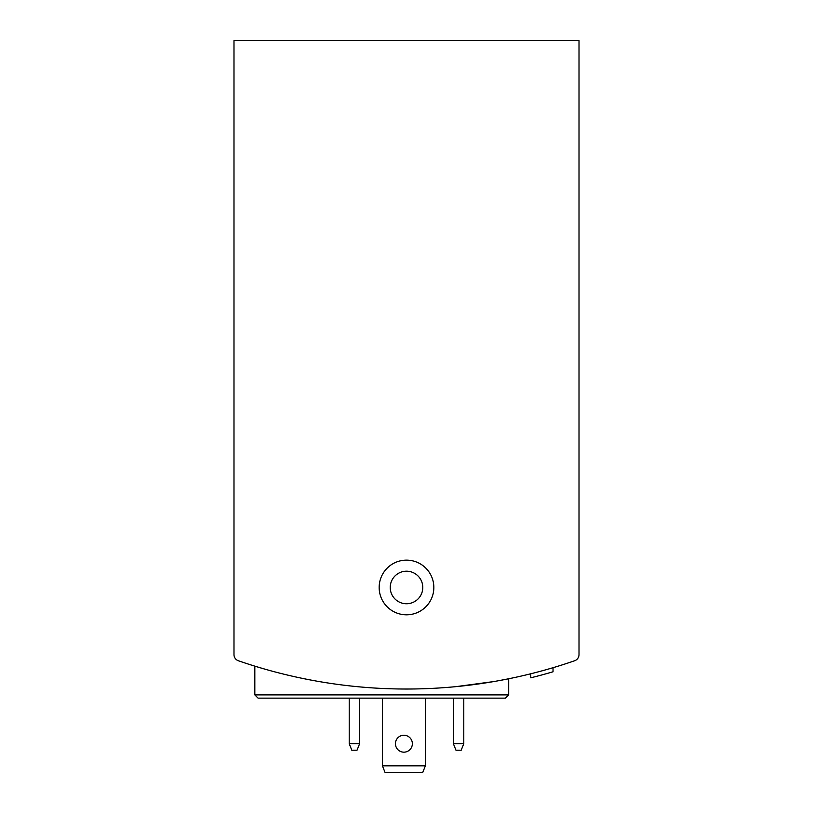 <?xml version="1.0" encoding="UTF-8"?>
<svg xmlns="http://www.w3.org/2000/svg" width="813" height="813" viewBox="0 0 813 813"><rect width="100%" height="100%" fill="white"/><g stroke="black" fill="none" stroke-linecap="round" stroke-linejoin="round"><path stroke-width="1.22" d="M233.992 587.474L233.992 654.617A6.514 6.514 0 0 0 238.372 660.766A514.273 514.273 0 0 0 574.628 660.766A6.514 6.514 0 0 0 579.008 654.617L579.008 587.474M579.008 654.617L579.008 40.65L233.992 40.65L233.992 654.617M254.825 694.881L508.704 694.881L505.452 698.143L258.077 698.143L254.825 694.881L254.825 666.152L264.54 669.048M456.266 686.609L493.704 681.579M498.969 680.644L508.704 678.764L498.999 680.633A514.273 514.273 0 0 0 530.767 673.784L530.767 677.808L534.222 676.944M492.546 681.772L471.428 684.912A514.273 514.273 0 0 0 492.546 681.772M264.581 669.058L255.109 666.243M553.033 667.707L553.033 671.782A518.176 518.176 0 0 1 530.767 677.808M379.163 587.474A27.337 27.337 0 0 0 420.169 611.152A27.337 27.337 0 0 0 420.169 563.795A27.337 27.337 0 0 0 379.163 587.474M535.97 676.497L537.81 676.02M505.452 698.143L467.414 698.143M390.23 587.474A16.27 16.27 0 0 0 414.64 601.569A16.27 16.27 0 0 0 414.64 573.378A16.27 16.27 0 0 0 390.23 587.474M274.997 671.924A514.273 514.273 0 0 0 291.908 676.091M453.369 698.143L453.369 743.702L455.971 750.216L461.184 750.216L463.786 743.702L463.786 698.143M453.369 743.702L463.786 743.702M349.214 698.143L349.214 743.702L351.816 750.216L357.029 750.216L359.631 743.702L359.631 698.143M349.214 743.702L359.631 743.702M425.382 765.836L382.415 765.836L385.016 772.35L422.77 772.35L425.382 765.836L425.382 698.143M412.364 743.702A8.465 8.465 0 0 1 403.898 752.167A8.465 8.465 0 0 1 395.433 743.702A8.465 8.465 0 0 1 403.898 735.247A8.465 8.465 0 0 1 412.364 743.702M382.415 765.836L382.415 698.143M508.704 694.881L508.704 678.764"/></g></svg>
